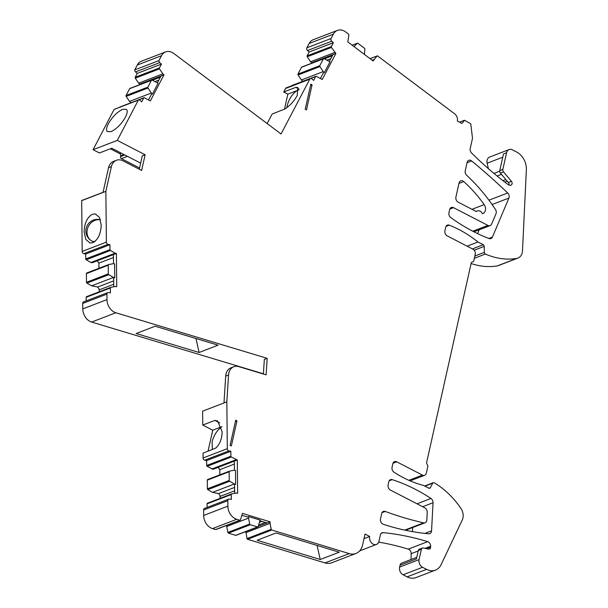 <?xml version="1.0" encoding="UTF-8"?>
<svg xmlns="http://www.w3.org/2000/svg" width="608" height="608" viewBox="0 0 608 608"><rect width="100%" height="100%" fill="white"/><g stroke="black" fill="none" stroke-linecap="round" stroke-linejoin="round"><path stroke-width="0.91" d="M510.507 185.258L511.305 184.946A3.982 3.063 69 0 1 510.925 185.136A3.982 3.063 69 0 1 508.197 184.634A318.501 245.047 69 0 1 471.55 152.958A3.982 3.063 69 0 1 470.212 148.542L472.5 138.305L470.767 123.789L464.504 120.262L462.004 123.439L457.353 121.038A5.974 4.598 69 0 0 454.685 113.848L377.712 56.027A0.798 0.616 69 0 0 376.983 56.05L373.145 60.967L347.806 41.937L348.87 34.937A0.798 0.616 69 0 0 348.498 34.078L345.663 31.95A11.947 9.188 69 0 0 337.432 30.4L313.219 39.71A11.947 9.188 69 0 0 309.153 43.464L306.88 47.796A1.991 1.535 69 0 0 307.488 50.525L309.16 52.007L307.146 55.845A0.798 0.616 69 0 0 307.23 56.757L310.559 61.78L311.668 62.761L313.462 62.548M245.921 531.529L246.992 538.597A0.798 0.616 69 0 0 247.57 539.296L324.991 562.924A15.922 12.251 69 0 0 331.702 562.78L355.916 553.478A15.922 12.251 69 0 0 362.588 545.004L365.036 534.06L369.679 536.461A5.974 4.598 69 0 0 371.321 542.678A5.974 4.598 69 0 0 376.466 544.434A5.974 4.598 69 0 0 378.974 541.257L380.395 534.903A3.982 3.063 69 0 1 382.06 532.783A3.982 3.063 69 0 1 383.184 532.638A318.501 245.047 69 0 1 427.698 541.66A3.982 3.063 69 0 1 430.639 546.197L430.608 547.261A2.386 1.839 69 0 1 429.552 549.016A2.386 1.839 69 0 1 428.716 549.085L423.221 547.998A2.386 1.839 69 0 0 422.385 548.059A2.386 1.839 69 0 0 421.382 549.328L419.087 559.603A5.974 4.598 69 0 0 422.552 567.294L426.58 569.377A15.922 12.251 69 0 0 435.45 570.122A15.922 12.251 69 0 0 441.104 564.642L462.262 519.992A10.351 7.965 69 0 0 460.872 508.303A79.625 61.264 69 0 0 434.272 482.79A1.596 1.224 69 0 0 432.774 483.155L430.259 487.76A1.596 1.224 69 0 1 428.838 488.171L423.571 485.45A119.434 91.892 69 0 1 394.045 472.234A3.982 3.063 69 0 1 392.054 467.294L392.844 463.76A3.982 3.063 69 0 1 394.508 461.639A3.982 3.063 69 0 1 396.728 461.829L422.431 475.099A3.982 3.063 69 0 0 424.65 475.281A3.982 3.063 69 0 0 426.322 473.168L427.895 466.108L426.512 463.03L471.329 262.519L473.662 261.364L475.243 254.304A3.982 3.063 69 0 0 472.933 249.174L447.23 235.904A3.982 3.063 69 0 1 444.919 230.774L445.71 227.24A3.982 3.063 69 0 1 447.374 225.127A3.982 3.063 69 0 1 449.274 225.165A119.434 91.892 69 0 1 477.987 242.014L483.254 244.735A1.596 1.224 69 0 1 484.211 246.369L484.363 252.358A1.596 1.224 69 0 0 485.404 254.03A79.625 61.264 69 0 0 516.732 258.415A10.351 7.965 69 0 0 517.925 258.088A10.351 7.965 69 0 0 522.508 250.747L526.353 169.769A15.922 12.251 69 0 0 516.739 152.091L512.407 149.849A5.974 4.598 69 0 0 509.078 149.576A5.974 4.598 69 0 0 506.578 152.745L502.854 169.412A2.386 1.839 69 0 0 503.5 171.882L511.434 181.321A2.386 1.839 69 0 1 511.305 184.946M208.035 451.235L212.739 430.198L202.76 425.053L202.624 411.16L226.837 401.85L227.308 448.666A1.991 1.535 69 0 0 228.927 450.893L230.842 451.273L230.888 456.19A0.798 0.616 69 0 0 231.344 457.003L237.31 459.998L237.644 493.255L236.36 493.004L231.709 493.894A0.798 0.616 69 0 0 231.276 494.54L231.329 499.449L229.406 499.069A1.991 1.535 69 0 0 228.714 499.122A1.991 1.535 69 0 0 227.825 500.665L227.886 506.145A11.947 9.188 69 0 0 236.725 519.293L239.818 520.243L215.604 529.545A0.798 0.616 69 0 0 215.939 529.538L240.152 520.235A0.798 0.616 69 0 0 240.464 519.908L242.44 513.388L270.157 521.839L270.058 523.344L245.845 532.654M215.604 529.545L212.511 528.603L236.725 519.293M228.714 499.122L204.501 508.432A1.991 1.535 69 0 0 203.612 509.975L203.672 515.455A11.947 9.188 69 0 0 212.511 528.603M231.557 493.954L207.495 503.204A0.798 0.616 69 0 0 207.062 503.842L207.1 507.429M220.081 498.355L220.058 495.588M219.845 474.84L219.8 469.672L218.128 467.37M234.43 470.258L234.338 461.138L213.096 469.3L207.13 466.306L231.344 457.003M202.76 425.053L214.867 420.402L217.542 420.903L222.133 431.71C221.973 438.839 219.838 444.296 215.726 448.081L203.049 453.15L203.095 457.976A1.991 1.535 69 0 0 204.714 460.203L206.629 460.583L206.674 465.492A0.798 0.616 69 0 0 207.13 466.306M263.408 373.806L91.641 322.058L115.854 312.755A11.947 9.188 69 0 1 106.985 299.6L106.924 294.128A1.991 1.535 69 0 1 107.814 292.585A1.991 1.535 69 0 1 108.505 292.532L110.42 292.912L110.375 288.002A0.798 0.616 69 0 1 110.808 287.356L115.459 286.467L116.736 286.718L116.394 253.452L115.117 253.202L90.904 262.504L92.18 262.755L113.422 254.592L113.521 263.72M107.814 292.585L83.6 301.895A1.991 1.535 69 0 0 82.711 303.438L82.772 308.902A11.947 9.188 69 0 0 91.641 322.058M110.648 287.417L86.594 296.666A0.798 0.616 69 0 0 86.161 297.304L86.192 300.892M99.18 291.817L99.15 289.043M98.937 268.303L98.884 263.127L97.212 260.824M139.293 169.237L142.28 155.868L145.13 154.774L141.626 170.445L123.044 160.854A11.947 9.188 69 0 0 116.394 160.292L113.544 161.386A11.947 9.188 69 0 0 108.536 167.74L103.048 192.31L81.685 200.518L82.179 251.438A1.991 1.535 69 0 0 83.79 253.665L85.713 254.038L85.758 258.955A0.798 0.616 69 0 0 86.207 259.768L90.904 262.504M139.574 167.998L121.44 158.642L127.444 156.332M110.352 148.778L119.791 153.657A1.596 1.224 69 0 1 120.718 155.709L120.521 156.59A1.596 1.224 69 0 0 121.44 158.642M140.653 163.149L111.766 148.238L99.423 152.98L93.077 149.705L117.291 140.402L138.305 100.145A1.991 1.535 69 0 1 138.556 100.008A1.991 1.535 69 0 1 140.053 100.373L141.725 101.848L143.731 97.994A0.798 0.616 69 0 1 144.415 97.766L150.351 100.92L163.955 74.852L162.838 73.872L138.624 83.182L139.741 84.162L141.634 83.927M114.616 109.25A1.991 1.535 69 0 0 114.342 109.318A1.991 1.535 69 0 0 114.091 109.455L93.077 149.705M144.005 97.744L119.791 107.054A0.798 0.616 69 0 0 119.518 107.304L119.502 107.335M337.432 30.4A11.947 9.188 69 0 0 333.366 34.162L331.094 38.494A1.991 1.535 69 0 0 331.702 41.222L333.374 42.697L331.36 46.542A0.798 0.616 69 0 0 331.444 47.454L335.882 53.458L322.24 79.488L316.312 76.327A0.798 0.616 69 0 0 315.628 76.555L313.614 80.4L311.942 78.918A1.991 1.535 69 0 0 310.445 78.561A1.991 1.535 69 0 0 309.768 79.184L281.048 133.98L173.804 53.481A11.947 9.188 69 0 0 165.581 51.931L141.368 61.241A11.947 9.188 69 0 0 137.286 65.018L134.733 69.905A1.991 1.535 69 0 0 135.546 71.926L137.218 73.401L135.204 77.254A0.798 0.616 69 0 0 135.295 78.166L138.624 83.182M284.483 109.242L287.858 94.134L283.716 91.998L295.822 87.347L297.844 87.522L297.183 95.608C294.067 101.202 289.986 105.655 284.947 108.969L272.186 114L267.17 123.561M310.445 78.561L286.231 87.864A1.991 1.535 69 0 0 285.555 88.494L283.716 91.998M315.902 76.304L291.688 85.606A0.798 0.616 69 0 0 291.414 85.857L291.407 85.872M333.374 42.697L309.16 52.007M334.772 52.47L310.559 61.78M332.28 55.814L324.444 58.824M329.407 61.302L332.918 54.598L311.668 62.761M330.775 58.687L327.188 60.07M165.581 51.931A11.947 9.188 69 0 0 161.5 55.708L158.946 60.595A1.991 1.535 69 0 0 159.76 62.624L161.432 64.098L159.418 67.944A0.798 0.616 69 0 0 159.509 68.856L162.838 73.872M161.432 64.098L137.218 73.401M160.36 77.201L152.486 80.226M157.48 82.711L160.991 76L139.741 84.162M158.863 80.074L155.23 81.464M81.647 200.663L105.86 191.353L111.386 166.645A11.947 9.188 69 0 1 116.394 160.292M105.86 191.353L106.392 242.128A1.991 1.535 69 0 0 108.004 244.355L109.926 244.735L85.713 254.038M92.515 214.214C87.316 217.094 84.512 222.938 84.117 231.747L85.774 239.377L89.984 243.002L92.811 242.714C98.01 239.833 100.814 233.989 101.209 225.18L99.552 217.55L95.342 213.925L92.515 214.214M109.926 244.735L109.972 249.645A0.798 0.616 69 0 0 110.42 250.458L115.117 253.202M113.453 257.526L98.884 263.127M230.09 445.307L231.352 445.953L236.953 420.896L235.699 420.242L230.09 445.307M230.842 451.273L206.629 460.583M236.033 459.739L211.82 469.049M234.369 464.071L219.8 469.672M265.392 522.432L258.772 524.978M261.949 521.383L259.806 522.204M270.157 521.839L258.225 526.429M270.058 523.344L271.206 529.287A0.798 0.616 69 0 0 271.784 529.994L349.205 553.614A15.922 12.251 69 0 0 355.916 553.478M320.226 559.504L257.138 540.254L276.131 532.958L339.218 552.201L320.226 559.504L317.072 545.444M364.01 538.642L369.679 536.461M145.13 154.774L117.291 140.402M263.401 374.034L264.32 359.427L267.17 358.332L115.854 312.755M267.17 358.332L266.122 374.855L238.815 366.632A11.947 9.188 69 0 0 233.814 366.746A11.947 9.188 69 0 0 228.54 375.014L226.837 401.85M305.208 109.242L306.47 109.888L312.071 84.824L310.817 84.178L305.208 109.242M381.718 513.532L380.502 518.958A3.982 3.063 69 0 0 383.291 524.286A285.365 219.556 69 0 0 428.686 533.771A3.982 3.063 69 0 0 429.795 533.626A3.982 3.063 69 0 0 431.551 530.822L433.048 502.725A3.982 3.063 69 0 0 430.973 498.469A187.34 144.134 69 0 0 392.206 479.644A3.982 3.063 69 0 0 390.48 479.666A3.982 3.063 69 0 0 388.808 481.787L388.109 484.941A3.982 3.063 69 0 0 390.412 490.071L424.794 507.817A3.982 3.063 69 0 1 427.196 512.225L426.854 519.924A3.982 3.063 69 0 1 425.091 522.758A3.982 3.063 69 0 1 423.632 522.857A398.118 306.303 69 0 1 402.633 517.302A398.118 306.303 69 0 1 385.229 511.442A3.982 3.063 69 0 0 383.382 511.419A3.982 3.063 69 0 0 381.718 513.532M508.896 198.071L492.427 237.074A3.982 3.063 69 0 1 490.952 238.572A3.982 3.063 69 0 1 489.075 238.541A187.34 144.134 69 0 1 450.779 217.588A3.982 3.063 69 0 1 448.947 212.754L449.654 209.593A3.982 3.063 69 0 1 451.318 207.472A3.982 3.063 69 0 1 453.538 207.662L487.92 225.408A3.982 3.063 69 0 0 490.132 225.591A3.982 3.063 69 0 0 491.606 224.101L495.991 213.765A3.982 3.063 69 0 0 495.452 209.471A159.25 122.52 69 0 0 476.809 185.486A159.25 122.52 69 0 0 466.693 175.309A3.982 3.063 69 0 1 465.234 170.78L467.104 162.45A3.982 3.063 69 0 1 468.768 160.33A3.982 3.063 69 0 1 471.656 160.96A602.049 463.197 69 0 1 507.688 192.979A3.982 3.063 69 0 1 508.896 198.071L492.092 204.531M476.368 211.569L458.212 202.198A3.982 3.063 69 0 1 455.909 197.068L459.063 182.955A3.982 3.063 69 0 1 460.735 180.834A3.982 3.063 69 0 1 463.752 181.579A119.434 91.892 69 0 1 475.106 193.093A119.434 91.892 69 0 1 484.173 204.63A5.974 4.598 69 0 1 482.912 213.514A5.974 4.598 69 0 1 482.387 213.666A4.78 3.678 69 0 0 477.394 210.892A4.78 3.678 69 0 0 476.368 211.569M320.53 78.234L323.274 72.998L324.345 72.588L323.228 71.607L301.386 79.998L302.875 81.312M148.633 99.666L151.369 94.422L152.441 94.012L151.324 93.024L129.481 101.422L130.986 102.752M113.757 286.794L113.666 278.107L114.737 277.696L113.46 277.446L91.618 285.836L86.929 283.1L108.771 274.71L113.46 277.446M233.814 366.746L230.972 367.84A11.947 9.188 69 0 0 225.69 376.109L223.987 402.944M219.784 422.94L214.867 420.402M235.418 421.481L236.953 420.896M234.665 493.331L234.574 484.652L235.646 484.242L234.369 483.983L212.526 492.381L207.837 489.638L229.68 481.247L234.369 483.983M248.566 518.092L249.713 524.043L227.871 532.433L226.723 526.49L248.566 518.092L248.664 516.595L247.593 517.005L242.166 515.348M267.193 522.986L260.087 520.813M248.664 516.595L260.133 520.091L258.157 526.619A0.798 0.616 69 0 1 257.518 526.946L235.676 535.344L228.448 533.14L250.283 524.742L257.518 526.946M416.784 557.293L401.713 563.092A3.982 3.063 69 0 0 400.041 565.204L399.623 567.082A5.974 4.598 69 0 0 403.089 574.78L407.109 576.855A15.922 12.251 69 0 0 415.978 577.6L435.45 570.122M378.7 542.123A318.501 245.047 69 0 1 408.234 549.138A3.982 3.063 69 0 1 411.175 553.683L411.031 559.504M412.657 527.539L412.444 531.62M479.188 229.801L477.584 233.609M301.386 79.998L298.064 74.974A0.798 0.616 69 0 1 297.973 74.07L301.538 67.275A0.798 0.616 69 0 1 301.804 67.024L323.646 58.634A0.798 0.616 69 0 1 324.056 58.649L329.984 61.818L324.345 72.588M129.481 101.422L126.152 96.406A0.798 0.616 69 0 1 126.061 95.494L129.61 88.7A0.798 0.616 69 0 1 129.884 88.441L151.726 80.051A0.798 0.616 69 0 1 152.137 80.074L158.065 83.228L152.441 94.012M108.505 264.632L86.822 272.969A0.798 0.616 69 0 0 86.746 272.992L108.581 264.594A0.798 0.616 69 0 1 108.665 264.571L113.316 263.682L114.593 263.933L114.737 277.696M229.421 471.17L207.738 479.507A0.798 0.616 69 0 0 207.655 479.53L229.497 471.139A0.798 0.616 69 0 1 229.573 471.116L234.232 470.22L235.509 470.47L235.646 484.242M226.723 526.49L226.799 525.365M323.646 58.634A0.798 0.616 69 0 0 323.372 58.885L319.816 65.672A0.798 0.616 69 0 0 319.899 66.584L323.228 71.607M151.726 80.051A0.798 0.616 69 0 0 151.453 80.302L147.904 87.104A0.798 0.616 69 0 0 147.995 88.008L151.324 93.024M108.581 264.594A0.798 0.616 69 0 0 108.232 265.21L108.315 273.889A0.798 0.616 69 0 0 108.771 274.71M212.367 449.57L212.078 441.91C213.917 435.032 217.223 429.947 222.004 426.641M229.497 471.139A0.798 0.616 69 0 0 229.14 471.755L229.231 480.434A0.798 0.616 69 0 0 229.68 481.247M86.746 272.992A0.798 0.616 69 0 0 86.389 273.608L108.232 265.21M207.655 479.53A0.798 0.616 69 0 0 207.298 480.145L229.14 471.755M249.713 524.043A0.798 0.616 69 0 0 250.283 524.742M227.871 532.433A0.798 0.616 69 0 0 228.448 533.14M235.676 535.344A0.798 0.616 69 0 0 236.01 535.336L257.853 526.946M509.078 149.576L489.615 157.054A5.974 4.598 69 0 0 487.145 163.202L488.368 168.652M508.972 185.075A2.386 1.839 69 0 0 508.349 182.506L511.434 181.321M506.578 152.745L503.492 153.938L499.768 170.597A2.386 1.839 69 0 0 500.414 173.067L508.349 182.506M287.858 94.134L297.122 90.577A14.334 6.924 -62.7 0 0 286.87 107.669M122.702 109.311C117.169 111.978 112.381 116.797 108.33 123.758C106.362 127.657 106.02 130.272 107.289 131.594L111.044 131.64C116.576 128.98 121.372 124.161 125.423 117.192C127.384 113.293 127.726 110.679 126.456 109.356L122.702 109.311M199.105 352.48L218.097 345.177L155.146 326.215L136.154 333.518L199.105 352.48L195.974 338.512M364.39 54.393L364.884 49.126A0.798 0.616 69 0 0 364.511 48.268L357.899 43.305A0.798 0.616 69 0 0 357.17 43.328L354.122 46.679M297.122 90.577L298.992 89.855M207.298 480.145L207.389 488.824A0.798 0.616 69 0 0 207.837 489.638M86.389 273.608L86.48 282.287A0.798 0.616 69 0 0 86.929 283.1M400.041 565.204L416.419 558.912L418.296 550.521L421.382 549.328M422.385 548.059L419.3 549.244A2.386 1.839 69 0 0 418.296 550.521M427.485 548.842A2.386 1.839 69 0 0 427.523 548.446L430.608 547.261M234.642 490.831L220.537 496.25L218.599 493.582L212.526 492.381M113.734 284.286L99.628 289.712L97.69 287.037L91.618 285.836M295.822 87.347L298.885 88.928M234.604 487.426L218.599 493.582M113.696 280.881L97.69 287.037M310.536 85.416L312.071 84.824M471.109 263.522A79.625 61.264 69 0 0 497.26 265.901A10.351 7.965 69 0 0 498.454 265.574L517.925 258.088M467.142 246.187L477.987 242.014M237.31 459.998L234.338 461.138M116.394 253.452L113.422 254.592M163.955 74.852L160.991 76M335.882 53.458L332.918 54.598M373.677 59.69L372.195 60.26M212.739 430.198L221.517 426.824M114.091 109.455L138.305 100.145M134.733 69.905L158.946 60.595M331.36 46.542L307.146 55.845M307.23 56.757L331.444 47.454M291.414 85.857L315.628 76.555M159.418 67.944L135.204 77.254M135.295 78.166L159.509 68.856M119.518 107.304L143.731 97.994M108.536 167.74L111.386 166.645M82.179 251.438L106.392 242.128M83.79 253.665L108.004 244.355M109.972 249.645L85.758 258.955M86.207 259.768L110.42 250.458M86.161 297.304L110.375 288.002M82.711 303.438L106.924 294.128M82.772 308.902L106.985 299.6M203.095 457.976L227.308 448.666M204.714 460.203L228.927 450.893M230.888 456.19L206.674 465.492M207.062 503.842L231.276 494.54M203.612 509.975L227.825 500.665M203.672 515.455L227.886 506.145M271.206 529.287L246.992 538.597M247.57 539.296L271.784 529.994M324.991 562.924L349.205 553.614M408.865 480.312L422.431 475.099M225.69 376.109L228.54 375.014M382.029 512.673L385.229 511.442M404.738 530.115L423.632 522.857M389.188 480.806L392.206 479.644M417.058 503.819L430.973 498.469M422.659 506.715L433.048 502.725M424.87 533.391L431.551 530.822M488.84 238.45L492.427 237.074M449.798 209.099L453.538 207.662M472.788 231.222L487.92 225.408M467.035 162.731L471.656 160.96M488.946 200.184L507.688 192.979M458.956 183.418L463.752 181.579M471.99 209.312L484.173 204.63M301.538 67.275L323.372 58.885M129.61 88.7L151.453 80.302M487.145 163.202L502.763 157.198M499.708 171.205L493.954 173.417M497.116 176.024L501.486 174.344M505.833 179.52L502.93 180.637M504.762 182.05L507.186 181.116M352.199 45.235L357.17 43.328M207.389 488.824L229.231 480.434M86.48 282.287L108.315 273.889M126.152 96.406L147.995 88.008M126.061 95.494L147.904 87.104M298.064 74.974L319.899 66.584M297.973 74.07L319.816 65.672M500.414 173.067L503.5 171.882M499.768 170.597L502.854 169.412M497.26 265.901L516.732 258.415M474.354 258.278L485.404 254.03M474.856 256.014L484.363 252.358M474.202 250.222L484.211 246.369M472.408 248.9L483.254 244.735M445.998 226.427L449.274 225.165M392.988 463.266L396.728 461.829M429.005 488.239L430.259 487.76M424.946 486.164L432.774 483.155M407.109 576.855L426.58 569.377M403.089 574.78L422.552 567.294M399.623 567.082L419.087 559.603M411.175 553.683L418.198 550.977M425.03 548.355L430.639 546.197M408.234 549.138L427.698 541.66M381.125 533.429L383.184 532.638M307.488 50.525L331.702 41.222M306.88 47.796L331.094 38.494M309.153 43.464L333.366 34.162M370.112 58.695L376.983 56.05M120.521 156.59L124.777 154.949M120.718 155.709L123.88 154.493M119.791 153.657L121.205 153.11M135.546 71.926L159.76 62.624M137.286 65.018L161.5 55.708M285.555 88.494L309.768 79.184M100.472 219.868A11.544 10.108 -62.4 0 0 88.449 226.29A11.544 10.108 117.6 0 0 92.082 241.156A11.544 10.108 117.6 0 0 92.12 241.178A11.544 5.578 117.3 0 0 92.135 241.186L93.974 242.136M95.365 241.072A11.544 5.578 117.3 0 1 92.135 241.186A11.544 11.544 0 0 1 92.082 241.156A11.544 11.544 0 0 1 100.442 219.777M86.511 296.689L110.724 287.379M207.419 503.226L231.633 493.916M359.647 550.901L376.466 544.434M410.126 480.867L424.65 475.281M459.542 122.17L464.504 120.262M405.528 530.282L425.091 522.758M473.944 231.815L490.132 225.591M476.049 211.409L477.394 210.892M352.154 45.197L357.352 43.198M424.642 486.005L433.306 482.668M370.067 58.657L377.165 55.921M114.342 109.318L138.556 100.008"/></g></svg>
